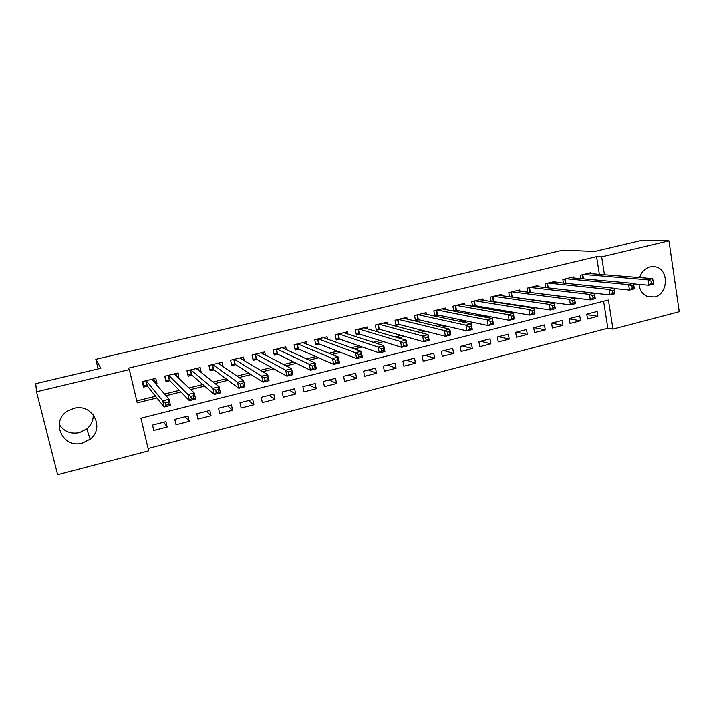 <?xml version="1.0" encoding="UTF-8"?>
<svg xmlns="http://www.w3.org/2000/svg" width="715" height="715" viewBox="0 0 715 715"><rect width="100%" height="100%" fill="white"/><g stroke="black" fill="none" stroke-linecap="round" stroke-linejoin="round"><path stroke-width="1.07" d="M93.209 414.655C93.415 420.313 91.27 425.085 86.792 428.946L79.428 432.647C70.579 434.318 63.832 431.538 59.193 424.308M73.761 408.363C92.315 402.965 105.346 427.865 90.144 439.198L82.413 443.103C63.09 449.065 50.014 421.796 67.353 411.197L73.761 408.363M639.63 277.572C641.516 271.897 645.001 268.331 650.078 266.856L655.637 266.847C669.204 269.421 668.266 294.231 654.556 296.948L647.683 296.627C642.705 294.544 639.809 290.46 638.978 284.364M36.519 391.757L35.75 383.66L100.878 368.261L95.792 359.323L562.803 250.152L594.728 251.466L642.088 240.267L668.954 240.803L679.25 311.749L612.961 329.123L608.411 300.041L140.9 418.186L148.675 450.861L57.629 474.733L36.519 391.757L129.335 369.601L137.235 402.813L156.916 397.933M148.112 448.475L607.839 328.248L612.961 329.123M155.959 384.071L157.059 383.803L155.781 378.36L142.249 381.64L143.545 387.11L147.496 386.145M179 378.441L178.107 372.935L164.745 376.179L166.005 381.613L169.911 380.666M201.273 372.488L200.155 367.582L186.964 370.79L188.197 376.197L192.049 375.25M222.874 366.455L221.945 362.291L208.905 365.454L210.112 370.835L213.919 369.905M244.262 360.673L243.466 357.062L230.588 360.19L231.767 365.544L235.53 364.623M265.417 355.087L264.738 351.896L252.011 354.989L253.164 360.315L256.882 359.404M286.349 349.644L285.75 346.793L273.175 349.85L274.301 355.149L277.974 354.247M307.048 344.326L306.52 341.752L294.088 344.773L295.197 350.046L298.825 349.152M327.515 339.107L327.041 336.774L314.761 339.75L315.833 344.996L319.426 344.121M347.758 333.994L347.32 331.849L335.183 334.79L336.238 340.009L339.786 339.142M367.76 328.954L367.376 326.978L355.373 329.892L356.401 335.085L359.913 334.227M387.548 324.002L387.19 322.17L375.33 325.048L376.34 330.214L379.799 329.365M407.103 319.122L406.781 317.406L395.046 320.257L396.038 325.397L399.462 324.556M426.444 314.305L426.14 312.705L414.548 315.521L415.513 320.633L418.901 319.811M445.561 309.559L445.293 308.058L433.826 310.837L434.774 315.932L438.116 315.109M464.473 304.876L464.223 303.464L452.89 306.217L453.784 311.141M483.17 300.255L482.938 298.915L471.73 301.641L472.561 306.279M501.662 295.688L501.447 294.419L490.365 297.109L491.134 301.498M519.957 291.184L519.751 289.977L508.794 292.641L509.509 296.796M538.046 286.724L537.85 285.58L527.018 288.217L527.688 292.158M555.93 282.327L555.752 281.236L545.036 283.837L545.661 287.591M573.636 277.974L573.466 276.937L562.857 279.511L563.447 283.095M586.818 314.636L597.901 316.334L587.516 319.006L586.738 314.171L597.141 311.517L597.901 316.334M569.301 318.926L580.553 320.794L570.052 323.493L569.256 318.64L579.767 315.95L580.553 320.794M551.596 323.252L563.009 325.307L552.391 328.033L551.578 323.153L562.213 320.436L563.009 325.307M533.944 327.658L545.277 329.856L534.543 332.618L533.712 327.72L544.455 324.968L545.277 329.856M516.346 332.153L527.348 334.468L516.498 337.257L515.649 332.332L526.508 329.552L527.348 334.468M498.561 336.694L509.223 339.125L498.248 341.949L497.381 336.997L508.365 334.191L509.223 339.125M480.569 341.287L490.892 343.835L479.801 346.686L478.907 341.716L490.016 338.874L490.892 343.835M462.391 345.935L472.356 348.598L461.139 351.485L460.228 346.489L471.462 343.62L472.356 348.598M444.006 350.627L453.614 353.416L442.272 356.329L441.334 351.306L452.693 348.411L453.614 353.416M425.425 355.373L434.657 358.286L423.182 361.236L422.234 356.186L433.719 353.255L434.657 358.286M406.629 360.172L415.487 363.211L403.886 366.196L402.911 361.129L414.53 358.161L415.487 363.211M387.628 365.025L396.101 368.198L384.357 371.21L383.365 366.116L395.118 363.113L396.101 368.198M368.413 369.932L376.483 373.239L364.605 376.287L363.586 371.165L375.482 368.127L376.483 373.239M348.983 374.901L356.642 378.333L344.63 381.417L343.584 376.278L355.614 373.203L356.642 378.333M329.329 379.915L336.577 383.49L324.413 386.618L323.35 381.444L335.523 378.333L336.577 383.49M309.452 384.992L316.262 388.71L303.964 391.874L302.874 386.672L315.19 383.526L316.262 388.71M289.343 390.131L295.724 393.992L283.274 397.191L282.157 391.963L294.616 388.781L295.724 393.992M269.001 395.324L274.926 399.336L262.334 402.572L261.198 397.317L273.809 394.099L274.926 399.336M248.418 400.579L253.888 404.735L241.152 408.015L239.981 402.742L252.744 399.479L253.888 404.735M227.602 405.897L232.598 410.213L219.702 413.52L218.513 408.22L231.428 404.922L232.598 410.213M206.537 411.277L211.05 415.746L198.001 419.097L196.786 413.771L209.853 410.437L211.05 415.746M185.221 416.729L189.243 421.35L176.033 424.746L174.791 419.392L188.018 416.014L189.243 421.35M607.839 328.248L603.594 301.256M165.916 421.653L152.518 425.076L153.797 430.466L167.167 427.025L165.916 421.653M599.358 274.337L596.569 256.614L128.244 368.18L129.335 369.601M136.78 400.892L155.566 396.244M164.548 394.019L179.349 390.345M188.992 387.959L202.828 384.536M213.115 381.989L225.994 378.798M236.915 376.09L248.874 373.132M260.394 370.272L271.459 367.537M283.578 364.534L293.758 362.013M306.449 358.867L315.771 356.553M329.034 353.273L337.516 351.172M351.324 347.749L358.993 345.846M373.328 342.297L380.201 340.59M395.055 336.917L401.151 335.406M416.514 331.599L421.85 330.276M437.696 326.353L442.299 325.209M458.619 321.169L462.498 320.213M479.282 316.048L482.455 315.261M499.696 310.989L502.171 310.382M519.859 306.002L521.664 305.555M539.771 301.069L540.924 300.783M559.452 296.189L559.961 296.064M591.135 273.675L590.974 272.683L580.491 275.23L581.045 278.653M530.539 292.524L531.022 292.408M511.752 297.109L512.852 296.841M492.76 301.757L494.485 301.337M473.545 306.449L475.904 305.877M454.105 311.204L457.117 310.471M95.792 359.323L98.125 368.913M596.569 256.614L601.655 256.864L668.954 240.803M604.452 274.748L601.655 256.864M165.987 395.681L180.931 391.972M190.664 389.55L204.624 386.082M215.009 383.508L228.014 380.282M239.025 377.547L251.099 374.544M262.727 371.657L273.89 368.886M286.116 365.857L296.385 363.3M309.193 360.119L318.595 357.786M331.975 354.47L340.537 352.343M354.461 348.884L362.192 346.963M376.653 343.379L383.58 341.654M398.559 337.936L404.708 336.407M420.197 332.564L425.577 331.233M441.557 327.264L446.187 326.112M462.641 322.027L466.546 321.053M483.474 316.852L486.665 316.066M504.039 311.749L506.542 311.123M524.354 306.708L526.177 306.252M544.428 301.721L545.581 301.435M564.251 296.796L564.761 296.671M163.655 422.234L167.167 427.025M359.368 334.057L358.43 329.159L359.404 334.066L356.195 334.021M176.596 375.733L179.349 378.351M154.351 380.702L157.059 383.803M653.376 282.925L653.045 280.745L651.133 281.218L651.463 283.399L653.376 282.925L653.439 284.061L648.675 285.249L647.861 279.806L583.556 274.48M651.133 281.218L647.861 279.806L652.625 278.618L587.927 273.425M651.463 283.399L648.675 285.249L633.535 283.873M653.045 280.745L652.625 278.618M634.16 287.743L633.83 285.553L631.89 286.036L632.23 288.225L634.16 287.743L634.285 288.869L629.468 290.076L628.628 284.606L565.958 278.752M631.89 286.036L628.628 284.606L633.454 283.399L570.373 277.679M632.23 288.225L629.468 290.076L614.096 288.511M633.83 285.553L633.454 283.399M612.415 290.907L612.755 293.114L614.712 292.623L614.373 290.415L612.415 290.907L609.162 289.459L614.051 288.243L614.909 293.74L610.02 294.964L609.162 289.459L548.173 283.077M552.632 281.987L614.051 288.243L614.373 290.415M612.755 293.114L610.02 294.964L594.415 293.186M614.712 292.623L614.909 293.74M592.69 295.84L593.039 298.057L595.023 297.565L594.674 295.349L592.69 295.84L589.455 294.374L594.406 293.141L595.282 298.664L590.34 299.907L589.455 294.374L530.181 287.439M534.695 286.349L594.406 293.141L594.674 295.349M593.039 298.057L590.34 299.907L529.029 292.337M595.023 297.565L595.282 298.664M572.724 300.836L573.081 303.071L575.092 302.561L574.735 300.336L572.724 300.836L569.506 299.353L574.52 298.101L575.423 303.661L570.418 304.912L569.506 299.353L511.994 291.863M516.561 290.755L574.52 298.101L574.735 300.336M573.081 303.071L570.418 304.912L509.58 296.805M575.092 302.561L575.423 303.661M552.507 305.895L552.874 308.138L554.912 307.629L554.536 305.385L552.507 305.895L549.308 304.393L554.384 303.124L555.305 308.71L550.237 309.988L549.308 304.393L493.6 296.323M498.221 295.206L554.384 303.124L554.536 305.385M552.874 308.138L550.237 309.988L491.098 301.283M554.912 307.629L555.305 308.71M532.032 311.016L532.416 313.268L534.471 312.75L534.096 310.498L532.032 311.016L528.859 309.497L533.998 308.21L534.945 313.831L529.815 315.118L528.859 309.497L475.01 300.845M479.676 299.71L533.998 308.21L534.096 310.498M532.416 313.268L529.815 315.118L475.243 305.761L472.481 305.806M534.471 312.75L534.945 313.831M511.305 316.2L511.699 318.47L513.781 317.943L513.388 315.681L511.305 316.2L508.142 314.663L513.352 313.367L514.326 319.006L509.125 320.311L508.142 314.663L456.197 305.412M460.925 304.259L513.352 313.367L513.388 315.681M511.699 318.47L509.125 320.311L456.483 310.346L453.65 310.382M513.781 317.943L514.326 319.006M490.311 321.455L490.713 323.734L492.823 323.207L492.421 320.928L490.311 321.455L487.174 319.891L492.438 318.577L493.439 324.253L488.175 325.575L487.174 319.891L437.178 310.024M441.95 308.871L492.438 318.577L492.421 320.928M490.713 323.734L488.175 325.575L437.509 314.984L434.604 315.002M492.823 323.207L493.439 324.253M469.04 326.773L469.46 329.07L471.596 328.534L471.185 326.237L469.04 326.773L465.93 325.191L471.265 323.859L472.284 329.57L466.958 330.911L465.93 325.191L417.935 314.698M422.771 313.528L471.265 323.859L471.185 326.237M469.46 329.07L466.958 330.911L418.311 319.677L415.335 319.677M471.596 328.534L472.284 329.57M447.501 332.162L447.93 334.468L450.093 333.923L449.672 331.626L447.501 332.162L444.408 330.562L449.815 329.213L450.87 334.951L445.463 336.309L444.408 330.562L398.478 319.426M403.367 318.238L449.815 329.213L449.672 331.626M447.93 334.468L445.463 336.309L398.899 324.413L395.851 324.404M450.093 333.923L450.87 334.951M425.684 337.623L426.113 339.938L428.312 339.393L427.874 337.078L425.684 337.623L422.61 335.996L428.088 334.638L429.17 340.403L423.7 341.779L422.61 335.996L378.798 324.208M383.741 323.001L428.088 334.638L427.874 337.078M426.113 339.938L423.7 341.779L379.263 329.213L376.135 329.186M428.312 339.393L429.17 340.403M403.573 343.155L404.02 345.488L406.245 344.925L405.798 342.601L403.573 343.155L400.525 341.511L406.075 340.126L407.184 345.926L401.642 347.32L400.525 341.511L358.876 329.043M363.881 327.828L406.075 340.126L405.798 342.601M404.02 345.488L401.642 347.32L359.404 334.066M406.245 344.925L407.184 345.926M381.175 348.759L381.64 351.101L383.892 350.538L383.428 348.196L381.175 348.759L378.155 347.088L383.776 345.685L384.911 351.521L379.299 352.933L378.155 347.088L338.731 333.932M343.79 332.707L383.776 345.685L383.428 348.196M381.64 351.101L379.299 352.933L339.303 338.973L336.014 338.91M383.892 350.538L384.911 351.521M358.483 354.434L358.957 356.794L361.236 356.222L360.771 353.862L358.483 354.434L355.48 352.745L361.182 351.324L362.344 357.196L356.66 358.626L355.48 352.745L318.345 338.883M323.466 337.641L361.182 351.324L360.771 353.862M358.957 356.794L356.66 358.626L318.97 343.942L315.601 343.852M361.236 356.222L362.344 357.196M303.661 342.941L303.562 342.476M335.487 360.19L335.97 362.559L338.284 361.978L337.802 359.609L335.487 360.19L332.511 358.474L338.284 357.035L339.482 362.943L333.717 364.391L332.511 358.474L297.726 343.888M302.901 342.637L338.284 357.035L337.802 359.609M335.97 362.559L333.717 364.391L298.334 348.947L294.946 348.857M338.284 361.978L339.482 362.943M283.077 348.134L282.934 347.481M312.178 366.017L312.678 368.404L315.02 367.814L314.529 365.428L312.178 366.017L309.238 364.284L315.083 362.827L316.307 368.761L310.471 370.227L309.238 364.284L276.848 348.956M282.094 347.687L315.083 362.827L314.529 365.428M312.678 368.404L310.471 370.227L277.581 354.059L274.042 353.916M315.02 367.814L316.307 368.761M262.262 353.433L262.065 352.549M288.556 371.925L289.066 374.329L291.443 373.731L290.933 371.335L288.556 371.925L285.643 370.173L291.568 368.69L292.828 374.66L286.903 376.153L285.643 370.173L255.729 354.086M261.038 352.799L291.568 368.69L290.933 371.335M289.066 374.329L286.903 376.153L256.515 359.207L252.887 359.028M291.443 373.731L292.828 374.66M241.214 358.858L240.955 357.679M264.613 377.922L265.131 380.326L267.544 379.728L267.026 377.314L264.613 377.922L261.726 376.135L267.732 374.633L269.028 380.639L263.022 382.15L261.726 376.135L234.35 359.279M239.722 357.974L267.732 374.633L267.026 377.314M265.131 380.326L263.022 382.15L235.199 364.409L231.472 364.203M267.544 379.728L269.028 380.639M219.934 364.435L219.585 362.863M240.338 383.991L240.875 386.413L243.315 385.805L242.787 383.383L240.338 383.991L237.478 382.185L243.574 380.666L244.896 386.708L238.819 388.236L237.478 382.185L212.721 364.534M218.155 363.211L243.574 380.666L242.787 383.383M240.875 386.413L238.819 388.236L213.624 369.682L209.799 369.441M243.315 385.805L244.896 386.708M198.43 370.209L197.957 368.118M187.839 374.642L187.044 370.763M215.733 390.149L216.279 392.589L218.754 391.963L218.209 389.523L215.733 390.149L212.9 388.317L219.076 386.77L220.443 392.848L214.277 394.403L212.9 388.317L190.816 369.852M196.321 368.511L219.076 386.77L218.209 389.523M216.279 392.589L214.277 394.403L191.781 375.018L187.947 374.74M218.754 391.963L220.443 392.848M176.712 376.26L176.06 373.436M165.567 379.71L165.013 376.117M190.78 396.387L191.343 398.845L193.854 398.21L193.291 395.761L190.78 396.387L187.982 394.528L194.248 392.964L195.642 399.077L189.386 400.65L187.982 394.528L168.651 375.232M174.219 373.882L194.248 392.964L193.291 395.761M191.343 398.845L189.386 400.65L169.678 380.425L165.943 380.103M193.854 398.21L195.642 399.077M154.833 382.766L153.904 378.816M142.955 384.625L143.67 385.537L142.723 381.533M165.478 402.715L166.059 405.191L168.606 404.547L168.025 402.08L165.478 402.715L162.716 400.838L169.071 399.247L170.501 405.396L164.155 406.987L162.716 400.838L146.209 380.684M151.848 379.316L169.071 399.247L168.025 402.08M166.059 405.191L164.155 406.987L147.299 385.886L143.67 385.537M168.606 404.547L170.501 405.396M582.805 274.667L583.485 278.868M582.332 274.783L582.984 278.823M565.234 278.93L565.949 283.346M564.761 279.047L565.458 283.292M547.467 283.247L548.235 287.886M547.002 283.355L547.753 287.832M529.502 287.609L530.298 292.31M529.046 287.716L529.824 292.301M511.332 292.024L512.146 296.743M510.894 292.122L511.69 296.734M492.966 296.484L493.797 301.23M492.537 296.582L493.35 301.212M474.394 300.988L475.243 305.761M473.974 301.095L474.805 305.743M455.607 305.555L456.483 310.346M455.205 305.654L456.054 310.328M436.615 310.167L437.509 314.984M436.213 310.256L437.088 314.957M417.399 314.832L418.311 319.677M417.015 314.922L417.9 319.641M397.969 319.551L398.899 324.413L397.969 319.551M397.594 319.641L398.496 324.387M378.315 324.324L379.263 329.213L378.298 324.324M377.94 324.413L378.87 329.177M358.072 329.24L359.019 334.03M339.259 338.964L338.267 334.048L339.303 338.973M337.963 334.12L338.937 338.937M317.952 338.981L318.97 343.942M317.621 339.062L318.613 343.897M297.36 343.978L298.396 348.974M297.038 344.058L298.057 348.92M276.517 349.036L277.581 354.059M276.205 349.117L277.25 354.005M255.425 354.157L256.515 359.207M255.13 354.229L256.193 359.144M234.082 359.341L235.199 364.409M233.796 359.413L234.886 364.355M212.48 364.587L213.624 369.682M212.212 364.659L213.32 369.619M190.61 369.896L191.781 375.018M190.36 369.959L191.495 374.955M168.481 375.277L169.678 380.425M168.24 375.33L169.401 380.344M146.075 380.711L147.299 385.886M145.851 380.773L147.04 385.814M90.144 439.198L86.792 428.946M655.637 266.847L651.535 266.597M317.898 338.99L318.917 343.924M297.297 343.995L298.334 348.947M276.446 349.054L277.5 354.032M255.344 354.184L256.426 359.171M233.993 359.368L235.101 364.373M212.382 364.614L213.517 369.637M190.512 369.923L191.665 374.973M168.374 375.304L169.553 380.371M145.967 380.738L147.165 385.832"/></g></svg>

